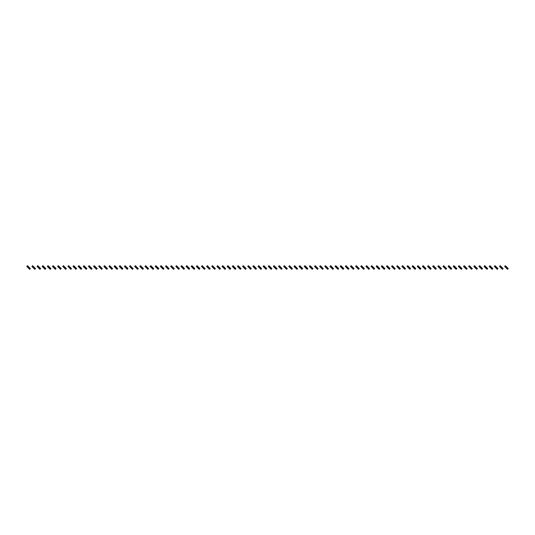 <?xml version="1.0" encoding="UTF-8"?>
<svg xmlns="http://www.w3.org/2000/svg" width="535" height="535" viewBox="0 0 535 535"><rect width="100%" height="100%" fill="white"/><g stroke="black" fill="none" stroke-linecap="round" stroke-linejoin="round"><path stroke-width="0.8" d="M27.987 266.189L27.258 266.918L26.75 266.41L27.479 265.681L28.569 266.771L27.84 267.5L29.659 269.319L30.381 268.59L29.873 268.082L29.151 268.811M27.258 266.918L27.84 267.5M28.569 266.771L29.291 267.5L28.569 268.229M29.291 267.5L29.873 268.082M33.123 266.189L32.394 266.918L31.886 266.41L32.615 265.681L33.705 266.771L32.976 267.5L34.795 269.319L35.524 268.59L35.016 268.082L34.287 268.811M32.394 266.918L32.976 267.5M33.705 266.771L34.434 267.5L33.705 268.229M34.434 267.5L35.016 268.082M38.259 266.189L37.537 266.918L37.029 266.41L37.751 265.681L38.841 266.771L38.119 267.5L39.931 269.319L40.66 268.59L40.152 268.082L39.423 268.811M37.537 266.918L38.119 267.5M38.841 266.771L39.57 267.5L38.841 268.229M39.57 267.5L40.152 268.082M43.402 266.189L42.673 266.918L42.165 266.41L42.894 265.681L43.984 266.771L43.255 267.5L45.074 269.319L45.796 268.59L45.288 268.082L44.566 268.811M42.673 266.918L43.255 267.5M43.984 266.771L44.706 267.5L43.984 268.229M44.706 267.5L45.288 268.082M48.538 266.189L47.809 266.918L47.301 266.41L48.03 265.681L49.12 266.771L48.391 267.5L50.21 269.319L50.939 268.59L50.43 268.082L49.701 268.811M47.809 266.918L48.391 267.5M49.12 266.771L49.849 267.5L49.12 268.229M49.849 267.5L50.43 268.082M53.674 266.189L52.952 266.918L52.443 266.41L53.166 265.681L54.256 266.771L53.533 267.5L55.346 269.319L56.075 268.59L55.566 268.082L54.837 268.811M52.952 266.918L53.533 267.5M54.256 266.771L54.985 267.5L54.256 268.229M54.985 267.5L55.566 268.082M58.817 266.189L58.088 266.918L57.579 266.41L58.308 265.681L59.398 266.771L58.669 267.5L60.488 269.319L61.211 268.59L60.702 268.082L59.98 268.811M58.088 266.918L58.669 267.5M59.398 266.771L60.121 267.5L59.398 268.229M60.121 267.5L60.702 268.082M63.953 266.189L63.23 266.918L62.715 266.41L63.444 265.681L64.534 266.771L63.805 267.5L65.624 269.319L66.353 268.59L65.845 268.082L65.116 268.811M63.23 266.918L63.805 267.5M64.534 266.771L65.263 267.5L64.534 268.229M65.263 267.5L65.845 268.082M69.095 266.189L68.366 266.918L67.858 266.41L68.58 265.681L69.095 266.189L69.67 267.025L68.948 267.5L69.67 268.229L70.76 269.319L71.489 268.59L70.981 268.082L70.252 268.811M68.366 266.918L68.948 267.5M69.67 266.771L70.399 267.5L69.67 268.229M70.399 267.5L70.981 268.082M74.231 266.189L73.502 266.918L72.994 266.41L73.723 265.681L74.813 266.771L74.084 267.5L75.903 269.319L76.625 268.59L76.117 268.082L75.395 268.811M73.502 266.918L74.084 267.5M74.813 266.771L75.535 267.5L74.813 268.229M75.535 267.5L76.117 268.082M79.367 266.189L78.645 266.918L78.137 266.41L78.859 265.681L79.949 266.771L79.227 267.5L81.039 269.319L81.768 268.59L81.26 268.082L80.531 268.811M78.645 266.918L79.227 267.5M79.949 266.771L80.678 267.5L79.949 268.229M80.678 267.5L81.26 268.082M84.51 266.189L83.781 266.918L83.273 266.41L84.002 265.681L85.092 266.771L84.363 267.5L85.667 268.811L86.182 269.319L86.904 268.59L86.396 268.082L85.667 268.811M83.781 266.918L84.363 267.5M85.092 266.771L85.814 267.5L85.092 268.229M85.814 267.5L86.396 268.082M89.646 266.189L88.917 266.918L88.409 266.41L89.138 265.681L90.228 266.771L89.499 267.5L91.318 269.319L92.047 268.59L91.532 268.082L90.81 268.811M88.917 266.918L89.499 267.5M90.228 266.771L90.957 267.5L90.228 268.229M90.957 267.5L91.532 268.082M94.782 266.189L94.06 266.918L93.551 266.41L94.274 265.681L95.364 266.771L94.641 267.5L96.454 269.319L97.183 268.59L96.674 268.082L95.946 268.811M94.06 266.918L94.641 267.5M95.364 266.771L96.093 267.5L95.364 268.229M96.093 267.5L96.674 268.082M99.925 266.189L99.196 266.918L98.687 266.41L99.416 265.681L100.506 266.771L99.777 267.5L101.596 269.319L102.319 268.59L101.811 268.082L101.088 268.811M99.196 266.918L99.777 267.5M100.506 266.771L101.229 267.5L100.506 268.229M101.229 267.5L101.811 268.082M105.061 266.189L104.332 266.918L103.823 266.41L104.552 265.681L105.642 266.771L104.913 267.5L106.732 269.319L107.461 268.59L106.953 268.082L106.224 268.811M104.332 266.918L104.913 267.5M105.642 266.771L106.371 267.5L105.642 268.229M106.371 267.5L106.953 268.082M110.197 266.189L109.474 266.918L108.966 266.41L109.688 265.681L110.778 266.771L110.056 267.5L111.868 269.319L112.597 268.59L112.089 268.082L111.36 268.811M109.474 266.918L110.056 267.5M110.778 266.771L111.507 267.5L110.778 268.229M111.507 267.5L112.089 268.082M115.339 266.189L114.61 266.918L114.102 266.41L114.831 265.681L115.921 266.771L115.192 267.5L117.011 269.319L117.733 268.59L117.225 268.082L116.503 268.811M114.61 266.918L115.192 267.5M115.921 266.771L116.643 267.5L115.921 268.229M116.643 267.5L117.225 268.082M120.475 266.189L119.746 266.918L119.238 266.41L119.967 265.681L121.057 266.771L120.328 267.5L122.147 269.319L122.876 268.59L122.368 268.082L121.639 268.811M119.746 266.918L120.328 267.5M121.057 266.771L121.786 267.5L121.057 268.229M121.786 267.5L122.368 268.082M125.611 266.189L124.889 266.918L124.381 266.41L125.103 265.681L126.193 266.771L125.471 267.5L127.283 269.319L128.012 268.59L127.504 268.082L126.775 268.811M124.889 266.918L125.471 267.5M126.193 266.771L126.922 267.5L126.193 268.229M126.922 267.5L127.504 268.082M130.754 266.189L130.025 266.918L129.517 266.41L130.246 265.681L131.336 266.771L130.607 267.5L132.426 269.319L133.148 268.59L132.64 268.082L131.918 268.811M130.025 266.918L130.607 267.5M131.336 266.771L132.058 267.5L131.336 268.229M132.058 267.5L132.64 268.082M135.89 266.189L135.161 266.918L134.653 266.41L135.382 265.681L136.472 266.771L135.743 267.5L137.562 269.319L138.291 268.59L137.783 268.082L137.054 268.811M135.161 266.918L135.743 267.5M136.472 266.771L137.201 267.5L136.472 268.229M137.201 267.5L137.783 268.082M141.026 266.189L140.304 266.918L139.795 266.41L140.518 265.681L141.608 266.771L140.886 267.5L142.698 269.319L143.427 268.59L142.919 268.082L142.19 268.811M140.304 266.918L140.886 267.5M141.608 266.771L142.337 267.5L141.608 268.229M142.337 267.5L142.919 268.082M146.169 266.189L145.44 266.918L144.931 266.41L145.66 265.681L146.75 266.771L146.022 267.5L147.841 269.319L148.563 268.59L148.055 268.082L147.332 268.811M145.44 266.918L146.022 267.5M146.75 266.771L147.473 267.5L146.75 268.229M147.473 267.5L148.055 268.082M151.305 266.189L150.576 266.918L150.067 266.41L150.796 265.681L151.886 266.771L151.158 267.5L152.977 269.319L153.706 268.59L153.197 268.082L152.468 268.811M150.576 266.918L151.158 267.5M151.886 266.771L152.615 267.5L151.886 268.229M152.615 267.5L153.197 268.082M156.447 266.189L155.718 266.918L155.21 266.41L155.932 265.681L156.447 266.189L157.023 267.025L156.3 267.5L157.023 268.229L158.113 269.319L158.841 268.59L158.333 268.082L157.604 268.811M155.718 266.918L156.3 267.5M157.023 266.771L157.751 267.5L157.023 268.229M157.751 267.5L158.333 268.082M161.583 266.189L160.854 266.918L160.346 266.41L161.075 265.681L162.165 266.771L161.436 267.5L163.255 269.319L163.977 268.59L163.469 268.082L162.747 268.811M160.854 266.918L161.436 267.5M162.165 266.771L162.887 267.5L162.165 268.229M162.887 267.5L163.469 268.082M166.719 266.189L165.997 266.918L165.482 266.41L166.211 265.681L167.301 266.771L166.572 267.5L168.391 269.319L169.12 268.59L168.612 268.082L167.883 268.811M165.997 266.918L166.572 267.5M167.301 266.771L168.03 267.5L167.301 268.229M168.03 267.5L168.612 268.082M171.862 266.189L171.133 266.918L170.625 266.41L171.354 265.681L171.862 266.189L172.437 267.025L171.715 267.5L172.437 268.229L173.527 269.319L174.256 268.59L173.748 268.082L173.019 268.811M171.133 266.918L171.715 267.5M172.437 266.771L173.166 267.5L172.437 268.229M173.166 267.5L173.748 268.082M176.998 266.189L176.269 266.918L175.761 266.41L176.49 265.681L177.58 266.771L176.851 267.5L178.67 269.319L179.399 268.59L178.884 268.082L178.162 268.811M176.269 266.918L176.851 267.5M177.58 266.771L178.309 267.5L177.58 268.229M178.309 267.5L178.884 268.082M182.134 266.189L181.412 266.918L180.904 266.41L181.626 265.681L182.716 266.771L181.994 267.5L183.298 268.811L183.806 269.319L184.535 268.59L184.027 268.082L183.298 268.811M181.412 266.918L181.994 267.5M182.716 266.771L183.445 267.5L182.716 268.229M183.445 267.5L184.027 268.082M187.277 266.189L186.548 266.918L186.04 266.41L186.768 265.681L187.859 266.771L187.13 267.5L188.434 268.811L188.949 269.319L189.671 268.59L189.163 268.082L188.434 268.811M186.548 266.918L187.13 267.5M187.859 266.771L188.581 267.5L187.859 268.229M188.581 267.5L189.163 268.082M192.413 266.189L191.684 266.918L191.176 266.41L191.904 265.681L192.995 266.771L192.266 267.5L193.576 268.811L194.085 269.319L194.814 268.59L194.299 268.082L193.576 268.811M191.684 266.918L192.266 267.5M192.995 266.771L193.724 267.5L192.995 268.229M193.724 267.5L194.299 268.082M197.549 266.189L196.826 266.918L196.318 266.41L197.04 265.681L198.131 266.771L197.408 267.5L199.221 269.319L199.95 268.59L199.441 268.082L198.712 268.811M196.826 266.918L197.408 267.5M198.131 266.771L198.859 267.5L198.131 268.229M198.859 267.5L199.441 268.082M202.691 266.189L201.962 266.918L201.454 266.41L202.183 265.681L203.273 266.771L202.544 267.5L204.363 269.319L205.086 268.59L204.577 268.082L203.855 268.811M201.962 266.918L202.544 267.5M203.273 266.771L203.995 267.5L203.273 268.229M203.995 267.5L204.577 268.082M207.827 266.189L207.099 266.918L206.59 266.41L207.319 265.681L208.409 266.771L207.68 267.5L209.499 269.319L210.228 268.59L209.72 268.082L208.991 268.811M207.099 266.918L207.68 267.5M208.409 266.771L209.138 267.5L208.409 268.229M209.138 267.5L209.72 268.082M212.963 266.189L212.241 266.918L211.733 266.41L212.455 265.681L213.545 266.771L212.823 267.5L214.635 269.319L215.364 268.59L214.856 268.082L214.127 268.811M212.241 266.918L212.823 267.5M213.545 266.771L214.274 267.5L213.545 268.229M214.274 267.5L214.856 268.082M218.106 266.189L217.377 266.918L216.869 266.41L217.598 265.681L218.688 266.771L217.959 267.5L219.778 269.319L220.5 268.59L219.992 268.082L219.27 268.811M217.377 266.918L217.959 267.5M218.688 266.771L219.41 267.5L218.688 268.229M219.41 267.5L219.992 268.082M223.242 266.189L222.513 266.918L222.005 266.41L222.734 265.681L223.824 266.771L223.095 267.5L224.914 269.319L225.643 268.59L225.135 268.082L224.406 268.811M222.513 266.918L223.095 267.5M223.824 266.771L224.553 267.5L223.824 268.229M224.553 267.5L225.135 268.082M228.378 266.189L227.656 266.918L227.148 266.41L227.87 265.681L228.96 266.771L228.238 267.5L230.05 269.319L230.779 268.59L230.271 268.082L229.542 268.811M227.656 266.918L228.238 267.5M228.96 266.771L229.689 267.5L228.96 268.229M229.689 267.5L230.271 268.082M233.521 266.189L232.792 266.918L232.284 266.41L233.013 265.681L234.103 266.771L233.374 267.5L235.193 269.319L235.915 268.59L235.407 268.082L234.684 268.811M232.792 266.918L233.374 267.5M234.103 266.771L234.825 267.5L234.103 268.229M234.825 267.5L235.407 268.082M238.657 266.189L237.928 266.918L237.42 266.41L238.149 265.681L239.239 266.771L238.51 267.5L240.329 269.319L241.058 268.59L240.549 268.082L239.82 268.811M237.928 266.918L238.51 267.5M239.239 266.771L239.968 267.5L239.239 268.229M239.968 267.5L240.549 268.082M243.793 266.189L243.071 266.918L242.562 266.41L243.285 265.681L244.375 266.771L243.652 267.5L245.465 269.319L246.194 268.59L245.685 268.082L244.956 268.811M243.071 266.918L243.652 267.5M244.375 266.771L245.104 267.5L244.375 268.229M245.104 267.5L245.685 268.082M248.935 266.189L248.207 266.918L247.698 266.41L248.427 265.681L249.517 266.771L248.788 267.5L250.607 269.319L251.33 268.59L250.821 268.082L250.099 268.811M248.207 266.918L248.788 267.5M249.517 266.771L250.24 267.5L249.517 268.229M250.24 267.5L250.821 268.082M254.071 266.189L253.349 266.918L252.834 266.41L253.563 265.681L254.653 266.771L253.924 267.5L255.743 269.319L256.472 268.59L255.964 268.082L255.235 268.811M253.349 266.918L253.924 267.5M254.653 266.771L255.382 267.5L254.653 268.229M255.382 267.5L255.964 268.082M259.214 266.189L258.485 266.918L257.977 266.41L258.699 265.681L259.214 266.189L259.789 267.025L259.067 267.5L260.879 269.319L261.608 268.59L261.1 268.082L260.371 268.811M258.485 266.918L259.067 267.5M259.789 266.771L260.518 267.5L259.789 268.229M260.518 267.5L261.1 268.082M264.35 266.189L263.621 266.918L263.113 266.41L263.842 265.681L264.932 266.771L264.203 267.5L266.022 269.319L266.744 268.59L266.236 268.082L265.514 268.811M263.621 266.918L264.203 267.5M264.932 266.771L265.654 267.5L264.932 268.229M265.654 267.5L266.236 268.082M269.486 266.189L268.764 266.918L268.256 266.41L268.978 265.681L270.068 266.771L269.346 267.5L270.65 268.811L271.158 269.319L271.887 268.59L271.379 268.082L270.65 268.811M268.764 266.918L269.346 267.5M270.068 266.771L270.797 267.5L270.068 268.229M270.797 267.5L271.379 268.082M274.629 266.189L273.9 266.918L273.392 266.41L274.121 265.681L275.211 266.771L274.482 267.5L275.786 268.811L276.301 269.319L277.023 268.59L276.515 268.082L275.786 268.811M273.9 266.918L274.482 267.5M275.211 266.771L275.933 267.5L275.211 268.229M275.933 267.5L276.515 268.082M279.765 266.189L279.036 266.918L278.528 266.41L279.257 265.681L280.347 266.771L279.618 267.5L281.437 269.319L282.166 268.59L281.651 268.082L280.928 268.811M279.036 266.918L279.618 267.5M280.347 266.771L281.076 267.5L280.347 268.229M281.076 267.5L281.651 268.082M284.901 266.189L284.179 266.918L283.67 266.41L284.393 265.681L285.483 266.771L284.76 267.5L286.573 269.319L287.302 268.59L286.793 268.082L286.064 268.811M284.179 266.918L284.76 267.5M285.483 266.771L286.212 267.5L285.483 268.229M286.212 267.5L286.793 268.082M290.044 266.189L289.315 266.918L288.806 266.41L289.535 265.681L290.625 266.771L289.896 267.5L291.715 269.319L292.438 268.59L291.929 268.082L291.207 268.811M289.315 266.918L289.896 267.5M290.625 266.771L291.348 267.5L290.625 268.229M291.348 267.5L291.929 268.082M295.18 266.189L294.451 266.918L293.942 266.41L294.671 265.681L295.761 266.771L295.032 267.5L296.851 269.319L297.58 268.59L297.072 268.082L296.343 268.811M294.451 266.918L295.032 267.5M295.761 266.771L296.49 267.5L295.761 268.229M296.49 267.5L297.072 268.082M300.316 266.189L299.593 266.918L299.085 266.41L299.807 265.681L300.897 266.771L300.175 267.5L301.987 269.319L302.716 268.59L302.208 268.082L301.479 268.811M299.593 266.918L300.175 267.5M300.897 266.771L301.626 267.5L300.897 268.229M301.626 267.5L302.208 268.082M305.458 266.189L304.729 266.918L304.221 266.41L304.95 265.681L306.04 266.771L305.311 267.5L307.13 269.319L307.852 268.59L307.344 268.082L306.622 268.811M304.729 266.918L305.311 267.5M306.04 266.771L306.762 267.5L306.04 268.229M306.762 267.5L307.344 268.082M310.594 266.189L309.865 266.918L309.357 266.41L310.086 265.681L311.176 266.771L310.447 267.5L312.266 269.319L312.995 268.59L312.487 268.082L311.758 268.811M309.865 266.918L310.447 267.5M311.176 266.771L311.905 267.5L311.176 268.229M311.905 267.5L312.487 268.082M315.73 266.189L315.008 266.918L314.5 266.41L315.222 265.681L316.312 266.771L315.59 267.5L317.402 269.319L318.131 268.59L317.623 268.082L316.894 268.811M315.008 266.918L315.59 267.5M316.312 266.771L317.041 267.5L316.312 268.229M317.041 267.5L317.623 268.082M320.873 266.189L320.144 266.918L319.636 266.41L320.365 265.681L321.455 266.771L320.726 267.5L322.545 269.319L323.267 268.59L322.759 268.082L322.037 268.811M320.144 266.918L320.726 267.5M321.455 266.771L322.177 267.5L321.455 268.229M322.177 267.5L322.759 268.082M326.009 266.189L325.28 266.918L324.772 266.41L325.501 265.681L326.591 266.771L325.862 267.5L327.681 269.319L328.41 268.59L327.901 268.082L327.173 268.811M325.28 266.918L325.862 267.5M326.591 266.771L327.32 267.5L326.591 268.229M327.32 267.5L327.901 268.082M331.145 266.189L330.423 266.918L329.914 266.41L330.637 265.681L331.727 266.771L331.004 267.5L332.817 269.319L333.546 268.59L333.037 268.082L332.309 268.811M330.423 266.918L331.004 267.5M331.727 266.771L332.456 267.5L331.727 268.229M332.456 267.5L333.037 268.082M336.288 266.189L335.559 266.918L335.05 266.41L335.779 265.681L336.869 266.771L336.14 267.5L337.959 269.319L338.682 268.59L338.173 268.082L337.451 268.811M335.559 266.918L336.14 267.5M336.869 266.771L337.592 267.5L336.869 268.229M337.592 267.5L338.173 268.082M341.424 266.189L340.701 266.918L340.186 266.41L340.915 265.681L342.005 266.771L341.276 267.5L343.095 269.319L343.824 268.59L343.316 268.082L342.587 268.811M340.701 266.918L341.276 267.5M342.005 266.771L342.734 267.5L342.005 268.229M342.734 267.5L343.316 268.082M346.566 266.189L345.837 266.918L345.329 266.41L346.051 265.681L346.566 266.189L347.141 267.025L346.419 267.5L347.141 268.229L348.231 269.319L348.96 268.59L348.452 268.082L347.723 268.811M345.837 266.918L346.419 267.5M347.141 266.771L347.87 267.5L347.141 268.229M347.87 267.5L348.452 268.082M351.702 266.189L350.973 266.918L350.465 266.41L351.194 265.681L352.284 266.771L351.555 267.5L353.374 269.319L354.096 268.59L353.588 268.082L352.866 268.811M350.973 266.918L351.555 267.5M352.284 266.771L353.006 267.5L352.284 268.229M353.006 267.5L353.588 268.082M356.838 266.189L356.116 266.918L355.601 266.41L356.33 265.681L357.42 266.771L356.691 267.5L358.51 269.319L359.239 268.59L358.731 268.082L358.002 268.811M356.116 266.918L356.691 267.5M357.42 266.771L358.149 267.5L357.42 268.229M358.149 267.5L358.731 268.082M361.981 266.189L361.252 266.918L360.744 266.41L361.473 265.681L362.563 266.771L361.834 267.5L363.138 268.811L363.646 269.319L364.375 268.59L363.867 268.082L363.138 268.811M361.252 266.918L361.834 267.5M362.563 266.771L363.285 267.5L362.563 268.229M363.285 267.5L363.867 268.082M367.117 266.189L366.388 266.918L365.88 266.41L366.609 265.681L367.699 266.771L366.97 267.5L368.789 269.319L369.518 268.59L369.003 268.082L368.281 268.811M366.388 266.918L366.97 267.5M367.699 266.771L368.428 267.5L367.699 268.229M368.428 267.5L369.003 268.082M372.253 266.189L371.531 266.918L371.022 266.41L371.745 265.681L372.835 266.771L372.113 267.5L373.925 269.319L374.654 268.59L374.146 268.082L373.417 268.811M371.531 266.918L372.113 267.5M372.835 266.771L373.564 267.5L372.835 268.229M373.564 267.5L374.146 268.082M377.396 266.189L376.667 266.918L376.159 266.41L376.887 265.681L377.978 266.771L377.249 267.5L378.553 268.811L379.068 269.319L379.79 268.59L379.282 268.082L378.553 268.811M376.667 266.918L377.249 267.5M377.978 266.771L378.7 267.5L377.978 268.229M378.7 267.5L379.282 268.082M382.532 266.189L381.803 266.918L381.294 266.41L382.023 265.681L383.113 266.771L382.385 267.5L384.204 269.319L384.933 268.59L384.424 268.082L383.695 268.811M381.803 266.918L382.385 267.5M383.113 266.771L383.842 267.5L383.113 268.229M383.842 267.5L384.424 268.082M387.668 266.189L386.945 266.918L386.437 266.41L387.159 265.681L388.249 266.771L387.527 267.5L388.249 268.229L389.34 269.319L390.068 268.59L389.56 268.082L388.831 268.811M386.945 266.918L387.527 267.5M388.249 266.771L388.978 267.5L388.249 268.229M388.978 267.5L389.56 268.082M392.81 266.189L392.081 266.918L391.573 266.41L392.302 265.681L393.392 266.771L392.663 267.5L394.482 269.319L395.204 268.59L394.696 268.082L393.974 268.811M392.081 266.918L392.663 267.5M393.392 266.771L394.114 267.5L393.392 268.229M394.114 267.5L394.696 268.082M397.946 266.189L397.217 266.918L396.709 266.41L397.438 265.681L398.528 266.771L397.799 267.5L399.618 269.319L400.347 268.59L399.839 268.082L399.11 268.811M397.217 266.918L397.799 267.5M398.528 266.771L399.257 267.5L398.528 268.229M399.257 267.5L399.839 268.082M403.082 266.189L402.36 266.918L401.852 266.41L402.574 265.681L403.664 266.771L402.942 267.5L404.754 269.319L405.483 268.59L404.975 268.082L404.246 268.811M402.36 266.918L402.942 267.5M403.664 266.771L404.393 267.5L403.664 268.229M404.393 267.5L404.975 268.082M408.225 266.189L407.496 266.918L406.988 266.41L407.717 265.681L408.807 266.771L408.078 267.5L409.897 269.319L410.619 268.59L410.111 268.082L409.389 268.811M407.496 266.918L408.078 267.5M408.807 266.771L409.529 267.5L408.807 268.229M409.529 267.5L410.111 268.082M413.361 266.189L412.632 266.918L412.124 266.41L412.853 265.681L413.943 266.771L413.214 267.5L415.033 269.319L415.762 268.59L415.254 268.082L414.525 268.811M412.632 266.918L413.214 267.5M413.943 266.771L414.672 267.5L413.943 268.229M414.672 267.5L415.254 268.082M418.497 266.189L417.775 266.918L417.267 266.41L417.989 265.681L419.079 266.771L418.357 267.5L420.169 269.319L420.898 268.59L420.39 268.082L419.661 268.811M417.775 266.918L418.357 267.5M419.079 266.771L419.808 267.5L419.079 268.229M419.808 267.5L420.39 268.082M423.64 266.189L422.911 266.918L422.403 266.41L423.132 265.681L424.222 266.771L423.493 267.5L425.312 269.319L426.034 268.59L425.526 268.082L424.803 268.811M422.911 266.918L423.493 267.5M424.222 266.771L424.944 267.5L424.222 268.229M424.944 267.5L425.526 268.082M428.776 266.189L428.047 266.918L427.539 266.41L428.267 265.681L429.358 266.771L428.629 267.5L430.448 269.319L431.177 268.59L430.668 268.082L429.939 268.811M428.047 266.918L428.629 267.5M429.358 266.771L430.087 267.5L429.358 268.229M430.087 267.5L430.668 268.082M433.912 266.189L433.189 266.918L432.681 266.41L433.404 265.681L434.494 266.771L433.771 267.5L435.584 269.319L436.313 268.59L435.804 268.082L435.075 268.811M433.189 266.918L433.771 267.5M434.494 266.771L435.222 267.5L434.494 268.229M435.222 267.5L435.804 268.082M439.054 266.189L438.326 266.918L437.817 266.41L438.546 265.681L439.636 266.771L438.907 267.5L440.726 269.319L441.449 268.59L440.94 268.082L440.218 268.811M438.326 266.918L438.907 267.5M439.636 266.771L440.358 267.5L439.636 268.229M440.358 267.5L440.94 268.082M444.19 266.189L443.468 266.918L442.953 266.41L443.682 265.681L444.772 266.771L444.043 267.5L445.862 269.319L446.591 268.59L446.083 268.082L445.354 268.811M443.468 266.918L444.043 267.5M444.772 266.771L445.501 267.5L444.772 268.229M445.501 267.5L446.083 268.082M449.333 266.189L448.604 266.918L448.096 266.41L448.818 265.681L449.333 266.189L449.908 267.025L449.186 267.5L449.908 268.229L450.998 269.319L451.727 268.59L451.219 268.082L450.49 268.811M448.604 266.918L449.186 267.5M449.908 266.771L450.637 267.5L449.908 268.229M450.637 267.5L451.219 268.082M454.469 266.189L453.74 266.918L453.232 266.41L453.961 265.681L455.051 266.771L454.322 267.5L456.141 269.319L456.863 268.59L456.355 268.082L455.633 268.811M453.74 266.918L454.322 267.5M455.051 266.771L455.773 267.5L455.051 268.229M455.773 267.5L456.355 268.082M459.605 266.189L458.883 266.918L458.375 266.41L459.097 265.681L460.187 266.771L459.465 267.5L461.277 269.319L462.006 268.59L461.498 268.082L460.769 268.811M458.883 266.918L459.465 267.5M460.187 266.771L460.916 267.5L460.187 268.229M460.916 267.5L461.498 268.082M464.748 266.189L464.019 266.918L463.511 266.41L464.24 265.681L465.33 266.771L464.601 267.5L465.905 268.811L466.42 269.319L467.142 268.59L466.634 268.082L465.905 268.811M464.019 266.918L464.601 267.5M465.33 266.771L466.052 267.5L465.33 268.229M466.052 267.5L466.634 268.082M469.884 266.189L469.155 266.918L468.647 266.41L469.376 265.681L470.466 266.771L469.737 267.5L471.556 269.319L472.285 268.59L471.77 268.082L471.047 268.811M469.155 266.918L469.737 267.5M470.466 266.771L471.195 267.5L470.466 268.229M471.195 267.5L471.77 268.082M475.02 266.189L474.298 266.918L473.789 266.41L474.512 265.681L475.602 266.771L474.879 267.5L476.692 269.319L477.421 268.59L476.912 268.082L476.183 268.811M474.298 266.918L474.879 267.5M475.602 266.771L476.331 267.5L475.602 268.229M476.331 267.5L476.912 268.082M480.162 266.189L479.434 266.918L478.925 266.41L479.654 265.681L480.744 266.771L480.015 267.5L481.834 269.319L482.557 268.59L482.048 268.082L481.326 268.811M479.434 266.918L480.015 267.5M480.744 266.771L481.467 267.5L480.744 268.229M481.467 267.5L482.048 268.082M485.298 266.189L484.57 266.918L484.061 266.41L484.79 265.681L485.88 266.771L485.151 267.5L486.97 269.319L487.699 268.59L487.191 268.082L486.462 268.811M484.57 266.918L485.151 267.5M485.88 266.771L486.609 267.5L485.88 268.229M486.609 267.5L487.191 268.082M490.434 266.189L489.712 266.918L489.204 266.41L489.926 265.681L491.016 266.771L490.294 267.5L492.106 269.319L492.835 268.59L492.327 268.082L491.598 268.811M489.712 266.918L490.294 267.5M491.016 266.771L491.745 267.5L491.016 268.229M491.745 267.5L492.327 268.082M495.577 266.189L494.848 266.918L494.34 266.41L495.069 265.681L496.159 266.771L495.43 267.5L497.249 269.319L497.971 268.59L497.463 268.082L496.741 268.811M494.848 266.918L495.43 267.5M496.159 266.771L496.881 267.5L496.159 268.229M496.881 267.5L497.463 268.082M500.713 266.189L499.984 266.918L499.476 266.41L500.205 265.681L501.295 266.771L500.566 267.5L502.385 269.319L503.114 268.59L502.606 268.082L501.877 268.811M499.984 266.918L500.566 267.5M501.295 266.771L502.024 267.5L501.295 268.229M502.024 267.5L502.606 268.082M505.849 266.189L505.127 266.918L504.619 266.41L505.341 265.681L506.431 266.771L505.709 267.5L507.521 269.319L508.25 268.59L507.742 268.082L507.013 268.811M505.127 266.918L505.709 267.5M506.431 266.771L507.16 267.5L506.431 268.229M507.16 267.5L507.742 268.082"/></g></svg>
